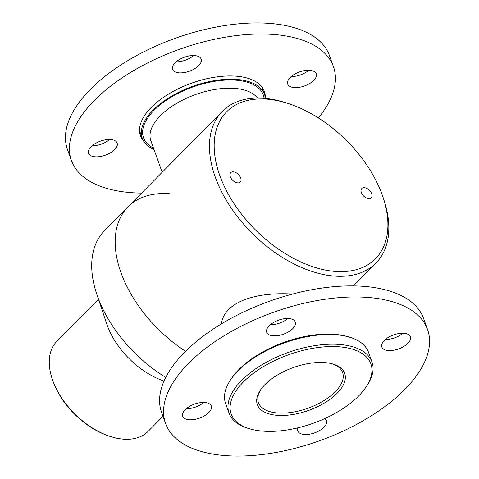 <?xml version="1.0" encoding="UTF-8"?>
<svg xmlns="http://www.w3.org/2000/svg" width="479" height="479" viewBox="0 0 479 479"><rect width="100%" height="100%" fill="white"/><g stroke="black" fill="none" stroke-linecap="round" stroke-linejoin="round"><path stroke-width="0.72" d="M383.038 197.27L383.805 199.557A107.949 65.839 -135.4 0 1 375.967 263.037A107.949 65.839 -135.4 0 1 252.894 234.039A107.949 65.839 -135.4 0 1 222.34 111.338A107.949 65.839 -135.4 0 1 285.718 102.704L288.017 103.44A104.578 63.785 44.6 0 0 216.119 162.83A104.578 63.785 44.6 0 0 324.564 269.911A104.578 63.785 44.6 0 0 383.038 197.27A104.578 63.785 44.6 0 0 382.284 195.103A104.578 63.785 44.6 0 0 288.017 103.44M222.34 111.338L128.049 206.832A107.949 65.839 -135.4 0 0 185.553 351.299A107.949 65.839 -135.4 0 1 128.049 206.832A107.949 65.839 -135.4 0 1 169.764 193.767M292.513 294.07C262.235 292.028 225.166 298.902 221.28 323.99M361.358 192.576A6.694 4.083 44.6 0 0 366.058 197.869A6.694 4.083 44.6 0 0 371.321 197.905A6.694 4.083 44.6 0 0 369.429 190.295A6.694 4.083 44.6 0 0 361.795 188.498A6.694 4.083 44.6 0 0 361.358 192.576M230.309 176.739A6.694 4.083 44.6 0 0 235.009 182.038A6.694 4.083 44.6 0 0 240.272 182.074A6.694 4.083 44.6 0 0 238.38 174.464A6.694 4.083 44.6 0 0 230.746 172.668A6.694 4.083 44.6 0 0 230.309 176.739M165.758 377.398A107.949 65.839 -135.4 0 1 96.734 294.088A107.949 65.839 -135.4 0 1 104.572 230.609L128.049 206.832M164.028 381.05A64.096 39.092 -135.4 0 1 106.703 323.846L96.734 294.088M98.452 299.219L56.887 341.317A64.096 39.092 44.6 0 0 52.235 379.009A64.096 39.092 44.6 0 0 110.475 436.519A64.096 39.092 44.6 0 0 148.101 431.387L162.998 416.299M110.475 436.519L109.326 436.147A62.408 38.063 -135.4 0 1 52.618 380.152L52.235 379.009M265.402 98.393A64.94 31.848 160.3 0 0 264.54 94.435A64.94 31.848 160.3 0 0 217.55 80.155A64.94 31.848 160.3 0 0 142.263 138.221A64.94 31.848 160.3 0 0 154.022 149.544M261.109 389.128A44.697 21.92 160.3 0 0 258.438 402.653A44.697 21.92 160.3 0 0 291.034 412.443A44.697 21.92 160.3 0 0 335.252 391.78A44.697 21.92 160.3 0 0 342.605 372.518A44.697 21.92 160.3 0 0 331.959 363.759M264.977 384.613A46.385 22.747 -19.7 0 1 332.803 363.992A46.385 22.747 -19.7 0 1 335.659 394.684A46.385 22.747 -19.7 0 1 277.88 415.371A46.385 22.747 -19.7 0 1 260.606 389.84A46.385 22.747 -19.7 0 1 264.977 384.613M243.356 382.002A74.215 36.392 160.3 0 0 250.164 428.927A74.215 36.392 160.3 0 0 365.681 387.565A74.215 36.392 160.3 0 0 336.444 346.634A74.215 36.392 160.3 0 0 243.356 382.002M250.164 428.927L248.511 428.454A75.904 37.224 -19.7 0 1 229.064 413.167A75.904 37.224 -19.7 0 1 241.548 380.458A75.904 37.224 -19.7 0 1 316.637 345.365A75.904 37.224 -19.7 0 1 371.985 361.998A75.904 37.224 -19.7 0 1 366.657 386.152L365.681 387.565M371.985 361.998L368.513 352.31A75.904 37.224 160.3 0 0 349.065 337.024A75.904 37.224 160.3 0 0 230.92 379.326A75.904 37.224 160.3 0 0 225.597 403.48L229.064 413.167M230.92 379.326L231.896 377.913A74.215 36.392 -19.7 0 1 347.419 336.551L349.065 337.024M318.373 117.936A139.155 68.24 160.3 0 0 333.42 66.653A139.155 68.24 160.3 0 0 180.649 48.876A139.155 68.24 160.3 0 0 70.988 159.244A139.155 68.24 160.3 0 0 71.401 160.471A139.155 68.24 160.3 0 0 141.616 193.097M333.42 66.653L329.456 55.582A139.155 68.24 160.3 0 0 176.685 37.799A139.155 68.24 160.3 0 0 67.024 148.173A139.155 68.24 160.3 0 0 67.437 149.4L71.401 160.471M172.53 69.21A15.178 7.442 160.3 0 0 172.572 69.341A15.178 7.442 160.3 0 0 189.373 71.233A15.178 7.442 160.3 0 0 201.156 59.109A15.178 7.442 160.3 0 0 184.493 57.169A15.178 7.442 160.3 0 0 172.53 69.21M176.116 61.827A15.178 7.442 160.3 0 0 193.648 55.552M88.507 153.154A15.178 7.442 160.3 0 0 88.555 153.286A15.178 7.442 160.3 0 0 105.356 155.178A15.178 7.442 160.3 0 0 117.139 143.053A15.178 7.442 160.3 0 0 100.47 141.113A15.178 7.442 160.3 0 0 88.507 153.154M92.1 145.772A15.178 7.442 160.3 0 0 109.631 139.497M287.634 83.939A15.178 7.442 160.3 0 0 287.681 84.07A15.178 7.442 160.3 0 0 304.482 85.963A15.178 7.442 160.3 0 0 316.266 73.838A15.178 7.442 160.3 0 0 299.597 71.898A15.178 7.442 160.3 0 0 287.634 83.939M291.226 76.556A15.178 7.442 160.3 0 0 308.751 70.275M265.282 97.399A65.785 32.261 160.3 0 0 264.342 91.387A65.785 32.261 160.3 0 0 192.121 82.981A65.785 32.261 160.3 0 0 140.281 135.156A65.785 32.261 160.3 0 0 140.479 135.737A65.785 32.261 160.3 0 0 143.562 140.982M165.548 423.418L161.585 412.347A139.155 68.24 -19.7 0 1 269.593 301.195A139.155 68.24 -19.7 0 1 423.604 318.529L427.567 329.6A139.155 68.24 -19.7 0 1 427.981 330.827A139.155 68.24 -19.7 0 1 318.319 441.201A139.155 68.24 -19.7 0 1 165.548 423.418A139.155 68.24 -19.7 0 1 273.557 312.266A139.155 68.24 -19.7 0 1 427.567 329.6M287.801 318.499A15.178 7.442 -19.7 0 1 270.27 324.78M295.351 322.193A15.178 7.442 -19.7 0 1 283.388 334.234A15.178 7.442 -19.7 0 1 266.725 332.294A15.178 7.442 -19.7 0 1 278.509 320.17A15.178 7.442 -19.7 0 1 295.309 322.056A15.178 7.442 -19.7 0 1 295.351 322.193M402.905 333.228A15.178 7.442 -19.7 0 1 385.373 339.503M410.461 336.923A15.178 7.442 -19.7 0 1 398.498 348.957A15.178 7.442 -19.7 0 1 381.829 347.018A15.178 7.442 -19.7 0 1 393.612 334.893A15.178 7.442 -19.7 0 1 410.413 336.785A15.178 7.442 -19.7 0 1 410.461 336.923M324.654 418.628A15.178 7.442 -19.7 0 1 326.397 420.73A15.178 7.442 -19.7 0 1 326.439 420.861A15.178 7.442 -19.7 0 1 314.475 432.902A15.178 7.442 -19.7 0 1 297.812 430.962A15.178 7.442 -19.7 0 1 297.968 427.813M203.779 402.444A15.178 7.442 -19.7 0 1 186.247 408.725M211.335 406.138A15.178 7.442 -19.7 0 1 199.372 418.179A15.178 7.442 -19.7 0 1 182.703 416.239A15.178 7.442 -19.7 0 1 194.486 404.108A15.178 7.442 -19.7 0 1 211.287 406A15.178 7.442 -19.7 0 1 211.335 406.138M153.514 148.125A63.587 31.183 -19.7 0 1 153.106 111.272A63.587 31.183 -19.7 0 1 217.256 80.909A63.587 31.183 -19.7 0 1 264.061 98.279M257.462 98.039A57.684 28.291 160.3 0 0 217.706 89.04A57.684 28.291 160.3 0 0 150.825 140.616L162.165 172.284M375.967 263.037L353.388 285.903M139.533 130.605L142.263 138.221M261.809 86.825L264.54 94.435"/></g></svg>

